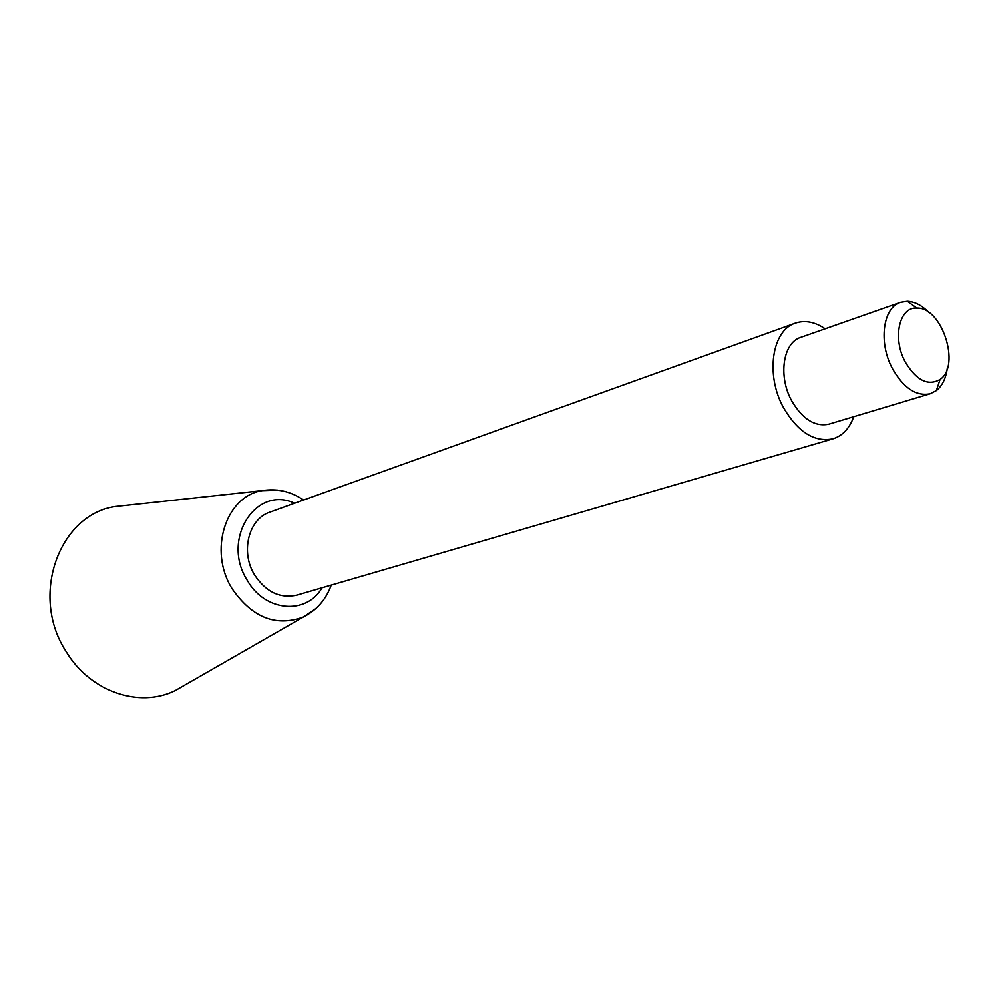 <?xml version="1.0" encoding="UTF-8"?>
<svg xmlns="http://www.w3.org/2000/svg" width="999" height="999" viewBox="0 0 999 999"><rect width="100%" height="100%" fill="white"/><g stroke="black" fill="none" stroke-linecap="round" stroke-linejoin="round"><path stroke-width="1.5" d="M905.244 362C916.395 380.507 928.021 386.338 940.096 379.508C961.05 365.721 941.945 306.968 916.882 308.142C899.275 306.656 892.144 338.274 905.244 362M928.945 312.6C921.965 305.419 914.759 301.673 907.329 301.336L900.574 302.372C882.804 307.542 878.271 342.819 892.532 368.843C903.745 388.286 916.333 396.591 930.294 393.768L936.363 390.634C942.182 386.001 945.803 378.721 947.227 368.818M900.574 302.372L800.736 337.412C782.979 342.645 777.946 376.348 791.732 400.936C802.597 419.305 814.997 427.048 828.945 424.163L930.294 393.768M825.162 328.846C814.859 321.878 804.944 319.98 795.391 323.164C771.89 330.244 765.209 375.1 783.603 407.879C798.051 432.242 814.51 442.557 833.004 438.823C842.594 435.776 849.512 428.409 853.733 416.72M795.391 323.164L269.892 512.137C248.539 518.881 240.21 552.122 254.645 575.049C266.059 592.107 280.132 598.788 296.878 595.104L833.004 438.823M127.81 505.194L115.235 506.555C58.953 514.61 29.495 596.028 66.196 651.66C90.272 691.758 139.336 708.266 175.087 690.596L186.051 684.303M294.593 503.259C255.906 484.902 220.879 539.522 247.302 580.394C265.06 611.95 306.418 615.184 322.078 587.762M277.435 490.097L262.238 490.621C225.662 496.078 208.054 550.936 232.23 588.886C252.235 617.644 275.936 627.01 303.346 617.007L315.946 608.503M916.882 308.142L907.329 301.336M940.096 379.508L936.363 390.634M175.087 690.596L303.346 617.007C316.695 610.214 325.999 599.575 331.243 585.089M303.584 500.024C290.809 491.396 277.035 488.261 262.238 490.621L115.235 506.555"/></g></svg>
